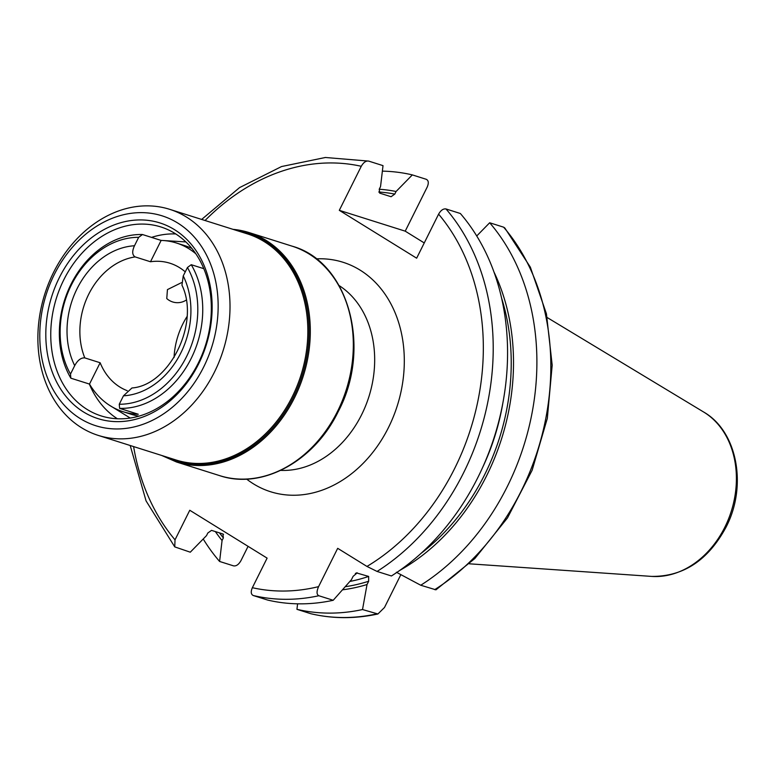 <?xml version="1.0" encoding="UTF-8"?>
<svg xmlns="http://www.w3.org/2000/svg" width="775" height="775" viewBox="0 0 775 775"><rect width="100%" height="100%" fill="white"/><g stroke="black" fill="none" stroke-linecap="round" stroke-linejoin="round"><path stroke-width="1.16" d="M214.413 372.155A118.546 93.543 107.5 0 1 98.222 435.395A118.546 93.543 107.5 0 1 53.475 272.567A118.546 93.543 107.5 0 1 169.677 209.328A118.546 93.543 107.5 0 1 214.413 372.155M203.67 367.021A110.06 86.839 107.5 0 1 80.222 418.568A110.06 86.839 107.5 0 1 54.269 274.563A110.06 86.839 107.5 0 1 177.717 223.016A110.06 86.839 107.5 0 1 203.67 367.021M198.632 363.892A102.62 80.978 107.5 0 1 83.516 411.961A102.62 80.978 107.5 0 1 59.317 277.683A102.62 80.978 107.5 0 1 174.433 229.613A102.62 80.978 107.5 0 1 198.632 363.892M198.303 363.058A99.084 78.188 107.5 0 1 101.186 415.923A99.084 78.188 107.5 0 1 63.792 279.823A99.084 78.188 107.5 0 1 160.9 226.968A99.084 78.188 107.5 0 1 198.303 363.058M151.542 237.392A99.084 78.188 107.5 0 1 175.789 233.953M89.338 384.032A99.084 78.188 -72.5 0 0 117.383 418.762M127.207 390.677A67.241 53.058 -72.5 0 1 100.14 362.748L89.503 384.08A88.466 69.808 -72.5 0 0 123.041 411.699L131.343 414.325A88.466 69.808 -72.5 0 0 138.938 416.146M191.929 248.484A88.466 69.808 -72.5 0 0 184.663 245.607L176.361 242.982A88.466 69.808 -72.5 0 0 161.132 240.424L142.474 234.525A88.466 69.808 107.5 0 0 70.99 284.289A88.466 69.808 107.5 0 0 70.854 378.19L70.496 374.073L74.7 365.645C77.674 360.191 81.036 357.604 84.804 357.905A67.241 53.058 107.5 0 1 88.718 294.248A67.241 53.058 107.5 0 1 135.16 256.912C132.157 255.043 131.934 251.323 134.482 245.762L138.677 237.324L142.474 234.525M203.835 268.683L191.241 264.701A88.466 69.808 107.5 0 1 191.096 358.602A88.466 69.808 107.5 0 1 119.612 408.357L138.27 414.257A88.466 69.808 -72.5 0 1 123.041 411.699M195.901 253.842A88.466 69.808 -72.5 0 0 176.361 242.982M185.264 271.87A67.241 53.058 -72.5 0 0 169.958 263.229A67.241 53.058 -72.5 0 0 150.495 261.756L135.16 256.912M161.132 240.424L150.495 261.756M89.503 384.08L70.854 378.19M191.241 264.701L187.443 267.501L183.239 275.929L181.951 285.161C200.415 323.359 169.202 385.359 131.953 387.975L123.467 395.822L119.263 404.25L119.612 408.357M100.14 362.748L84.804 357.905M186.998 316.607A67.241 53.058 107.5 0 0 182.822 323.989A67.241 53.058 -72.5 0 0 174.055 357.556M119.263 404.25A84.93 67.018 -72.5 0 0 186.62 356.461A84.93 67.018 -72.5 0 0 187.443 267.501M138.677 237.324A84.93 67.018 -72.5 0 0 71.319 285.113A84.93 67.018 -72.5 0 0 70.496 374.073M181.495 282.652L167.439 289.608L166.77 298.559A15.926 15.926 0 0 0 186.155 300.119M318.583 586.636A217.814 171.876 107.5 0 1 252.359 587.702C250.635 591.751 250.935 594.357 253.26 595.52L267.627 600.053A224.886 177.456 -72.5 0 0 333.202 600.286L318.845 595.743C316.558 594.59 316.471 591.548 318.583 586.636L337.687 548.322L366.963 566.438L377.067 571.437L391.423 575.97A224.886 177.456 -72.5 0 0 460.35 213.493L445.993 208.959C443.3 208.533 440.839 210.267 438.602 214.152L416.65 258.191L339.305 210.335L405.218 231.163L424.254 242.943M252.359 587.702L267.113 558.126L189.768 510.26L175.024 539.836L174.753 546.888L190.282 552.197L206.528 535.602L207.826 532.997L211.527 530.371L222.929 533.975L223.365 537.918A201.713 159.166 107.5 0 1 219.499 532.89M201.655 219.432L239.543 187.618L281.548 166.547L325.364 157.49L368.648 161.093C365.955 160.677 363.494 162.411 361.266 166.296L339.305 210.335M396.393 572.26L420.748 585.241L435.938 589.833L474.823 558.542L507.499 517.894L532.134 470.251L547.324 418.355L552.188 365.19L546.433 313.807L530.342 267.152L504.787 227.947L503.614 227.172L489.674 222.764L476.741 235.968M368.648 161.093L383.015 165.637L380.544 186.581L379.246 189.187L379.682 193.12L391.084 196.724L394.785 194.099L396.083 191.493L412.329 174.898L426.279 179.306C428.604 180.478 428.904 183.084 427.18 187.124L405.218 231.163M215.334 531.572A204.523 161.384 -72.5 0 0 222.067 540.514L219.596 561.458L233.546 565.866C236.239 566.292 238.7 564.558 240.938 560.674L248.077 546.346M376.466 613.955A224.886 177.456 107.5 0 1 310.891 613.732L296.941 609.324A224.886 177.456 -72.5 0 0 362.516 609.547L377.919 613.984L384.497 607.474L400.859 574.643M296.941 609.324L297.59 603.822M362.516 609.547L367.03 584.524L368.658 581.25L368.658 576.435L356.364 572.88M355.338 573.471A198.167 156.376 -72.5 0 0 357.256 572.832L353.109 576.338L351.482 579.613L333.202 600.286M223.539 534.401L222.929 533.975M399.735 570.429A204.523 161.384 -72.5 0 0 494.024 272.103M222.067 540.514L223.365 537.918M396.083 191.493A204.523 161.384 -72.5 0 0 379.217 189.245M342.511 589.823A204.523 161.384 -72.5 0 0 367.03 584.524M412.329 174.898A224.886 177.456 -72.5 0 0 382.366 171.139M203.215 538.993A224.886 177.456 -72.5 0 0 219.596 561.458M420.748 585.241A224.886 177.456 -72.5 0 0 489.674 222.764M339.14 285.588A99.084 78.188 107.5 0 1 361.634 414.683A99.084 78.188 -72.5 0 1 280.734 470.386M219.567 475.608C261.892 490.023 314.35 461.338 338.258 411.515C372.184 347.82 348.663 261.621 292.088 246.159A120.319 94.938 107.5 0 1 337.493 411.418A120.319 94.938 107.5 0 1 219.567 475.608L176.555 462.016A120.319 94.938 107.5 0 0 294.481 397.827A120.319 94.938 107.5 0 0 249.075 232.568A120.319 94.938 107.5 0 0 233.072 229.361M237.102 230.64A119.437 94.24 107.5 0 1 293.367 397.294A119.437 94.24 107.5 0 1 165.647 456.707M98.222 435.395L176.051 460.001A118.546 93.543 -72.5 0 0 292.243 396.752A118.546 93.543 -72.5 0 0 247.506 233.924L169.677 209.328M183.239 275.929A76.434 60.314 107.5 0 1 180.856 352.896A76.434 60.314 107.5 0 1 123.467 395.822M74.7 365.645A76.434 60.314 107.5 0 1 77.083 288.688A76.434 60.314 107.5 0 1 134.482 245.762M651.678 576.406C683.424 576.629 708.214 560.228 726.03 527.194C747.42 486.342 737.577 431.355 703.632 412.009A87.759 69.246 107.5 0 1 724.857 527.155A87.759 69.246 107.5 0 1 651.678 576.406L469.408 563.812M366.963 566.438A217.814 171.876 -72.5 0 0 438.602 214.152M361.266 166.296A217.814 171.876 -72.5 0 0 205.055 220.507M133.6 446.584A217.814 171.876 -72.5 0 0 175.024 539.836M246.624 479.095A120.319 94.938 -72.5 0 0 388.478 427.538A120.319 94.938 -72.5 0 0 316.239 258.85M318.845 595.743A224.886 177.456 107.5 0 1 253.26 595.52M445.993 208.959A224.886 177.456 107.5 0 1 377.067 571.437M349.864 581.453A198.167 156.376 -72.5 0 0 368.658 576.435M482.554 467.635A198.167 156.376 -72.5 0 0 502.723 403.833M345.262 586.704A201.713 159.166 -72.5 0 0 368.658 581.25M501.628 298.22A201.713 159.166 107.5 0 1 420.97 553.437M378.743 192.006A201.713 159.166 107.5 0 1 394.785 194.099M434.688 589.649A224.886 177.456 -72.5 0 0 503.614 227.172M161.588 455.429L176.555 462.016M233.042 229.352L249.075 232.568L292.088 246.159M130.229 418.045L108.858 404.879M161.026 240.386L185.893 241.926M703.632 412.009L547.237 317.566M130.2 445.509L146.058 500.882L174.753 546.888M377.919 613.984C355.124 618.925 332.843 618.857 311.085 613.781"/></g></svg>
